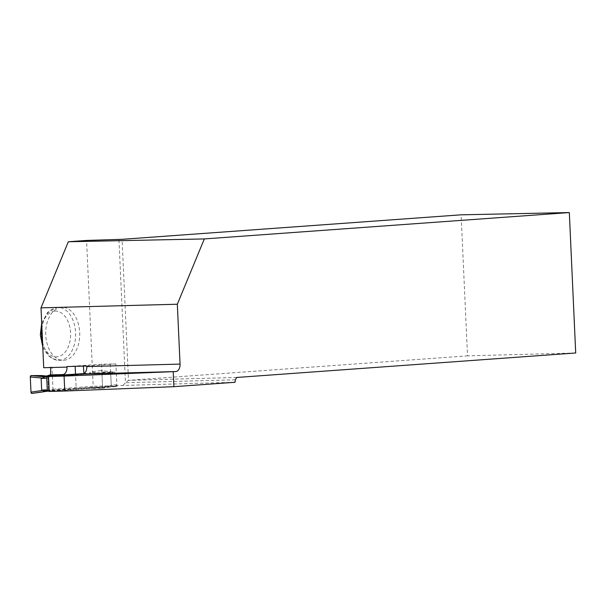 <?xml version="1.0" encoding="UTF-8"?>
<svg xmlns="http://www.w3.org/2000/svg" width="606" height="606" viewBox="0 0 606 606"><rect width="100%" height="100%" fill="white"/><g stroke="black" fill="none" stroke-linecap="round" stroke-linejoin="round"><path stroke-width="0.45" stroke-dasharray="3.03 2.27" d="M48.563 376.834L115.413 372.001A1.341 0.864 -91.5 0 1 115.435 372.001A1.341 0.864 -91.5 0 1 116.329 373.281L116.86 384.878A1.341 0.864 -91.5 0 1 116.057 386.272L49.207 391.105M116.329 373.281L110.701 373.432L113.14 372.076L99.225 372.864L90.392 372.039L89.256 373.19L99.225 372.864M83.992 373.569L89.256 373.19M48.548 375.932L47.836 375.985L48.556 376.129L49.222 390.741L47.563 390.855L46.889 376.076M47.889 376.182L42.958 376.538L48.556 376.614M45.602 391.249L50.806 390.681L47.419 391.196M111.087 372.993L101.876 371.834L102.566 386.999A1.341 0.864 -91.5 0 1 101.816 388.393A1.341 0.864 -91.5 0 1 101.725 388.401L91.135 388.438L89.908 387.461L48.48 390.256L43.602 390.809L50.806 390.681M89.908 387.461L113.784 386.348L111.231 385.022L110.701 373.432M48.48 390.256L47.836 375.985M49.207 390.4L48.556 376.129L49.207 390.4L43.602 390.809L42.465 391.961L43.602 390.809M49.222 391.438L116.935 386.545L102.558 386.886L76.182 388.59L75.515 373.985L76.167 388.257M41.723 375.561L42.958 376.538M101.876 371.834A1.341 0.864 88.5 0 0 101.066 370.561A1.341 0.864 88.5 0 0 100.914 370.561L113.057 372.084M100.914 370.561L90.392 372.039M102.566 386.999L111.648 385.446M101.725 388.401L113.701 386.355M99.869 387.136L91.135 388.438M76.182 388.59L49.222 390.741M50.624 367.539L51.964 367.122L52.972 389.203L47.563 390.855M52.972 389.203L93.195 386.295L86.575 240.438M235.03 382.272L93.195 386.295M63.918 360.244A26.482 17.013 88.5 0 0 79.712 332.959A26.482 17.013 88.5 0 0 62.017 307.325A26.482 17.013 88.5 0 0 45.715 334.247A26.482 17.013 88.5 0 0 63.425 360.267A26.482 17.013 88.5 0 0 63.918 360.244M43.723 367.721L51.964 367.122M575.7 352.98L467.514 355.851L461.113 214.819M123.268 385.242L125.45 382.727L118.943 239.453M235.34 379.803L125.45 382.727L128.487 380.348L122.079 239.317M236.673 377.47L128.487 380.348L467.514 355.851M66.978 366.547L101.528 364.251L115.905 363.918L116.935 386.545M110.277 364.062L111.307 386.696M101.528 364.251L102.558 386.886M83.295 365.57L83.317 366.107M47.821 375.644L48.495 390.59M115.905 363.918L86.787 366.016M116.057 386.272L113.451 386.348M116.86 384.878L111.231 385.022M42.556 342.079A26.482 17.013 88.5 0 0 59.32 360.381A26.482 17.013 88.5 0 0 59.82 360.35A26.482 17.013 88.5 0 0 75.606 333.065A26.482 17.013 88.5 0 0 57.911 307.431A26.482 17.013 88.5 0 0 57.411 307.462A26.482 17.013 88.5 0 0 41.928 328.096M54.843 311.098A22.907 14.718 -91.5 0 1 69.114 344.496A22.907 14.718 -91.5 0 1 43.677 346.337A22.907 14.718 -91.5 0 1 54.843 311.098M113.14 372.076L101.066 370.561M101.816 388.393L113.784 386.348M42.776 346.799L44.344 350.177L48.207 355.472L52.086 358.494L59.32 360.381L63.425 360.267M41.7 323.203L47.707 312.234L57.32 307.462L62.017 307.325"/><path stroke-width="0.91" d="M49.207 391.105L48.207 391.181A1.341 0.864 -91.5 0 1 48.185 391.181A1.341 0.864 -91.5 0 1 47.291 389.9L46.76 378.303A1.341 0.864 -91.5 0 1 47.563 376.909L48.563 376.834M83.317 366.107L83.992 373.569M83.658 373.599L48.548 375.932M173.218 371.751L173.899 386.689L64.759 391.029L64.077 376.084L175.793 371.561A7.143 4.59 88.5 0 0 180.05 364.1L86.817 366.577L86.787 366.016L66.978 366.547L67.001 367.1A7.143 4.59 88.5 0 1 62.744 374.569L47.821 375.644L48.541 375.796L47.889 376.182M48.556 376.614L44.95 376.977L41.132 378.455L41.662 390.052L45.495 391.249L48.185 391.181L45.602 391.249M48.556 376.129L42.958 376.538L41.723 375.561L31.133 375.599L30.3 377L30.989 392.165L31.944 393.438A1.341 0.864 88.5 0 1 30.989 392.165L30.3 377A1.341 0.864 -91.5 0 1 31.133 375.599L46.041 376.924M30.3 377L41.609 378.008M50.01 376.394L41.723 375.561L31.133 375.599M46.533 391.226L31.944 393.438L47.419 391.196M30.989 392.165L42.17 390.469M64.759 391.029L49.222 391.438L48.548 376.5L64.077 376.084M173.899 386.689L235.03 382.272L235.34 379.803L236.673 377.47L575.7 352.98L569.322 212.562L204.328 238.931L68.326 241.756L41.003 307.848L177.331 304.227L180.05 364.1M48.548 376.5L82.56 374.046A7.143 4.59 -91.5 0 0 86.817 366.577M62.744 374.569L50.2 374.902L46.882 375.917L48.541 375.796M50.2 374.902C50.631 374.334 50.775 371.879 50.624 367.539L43.723 367.721L41.003 307.848M177.331 304.227L204.328 238.931M569.322 212.562L461.113 214.819L122.079 239.317L86.575 240.438L68.326 241.756M75.167 366.327L75.515 373.985M31.944 393.438L42.465 391.961M47.563 376.909L44.95 376.977M46.76 378.303L41.132 378.455M47.291 389.9L41.662 390.052M175.793 371.561L82.56 374.046M67.001 367.1L50.624 367.539M41.928 328.096A26.482 17.013 88.5 0 0 42.556 342.079M42.776 346.799L40.344 334.747L41.7 323.203"/></g></svg>
